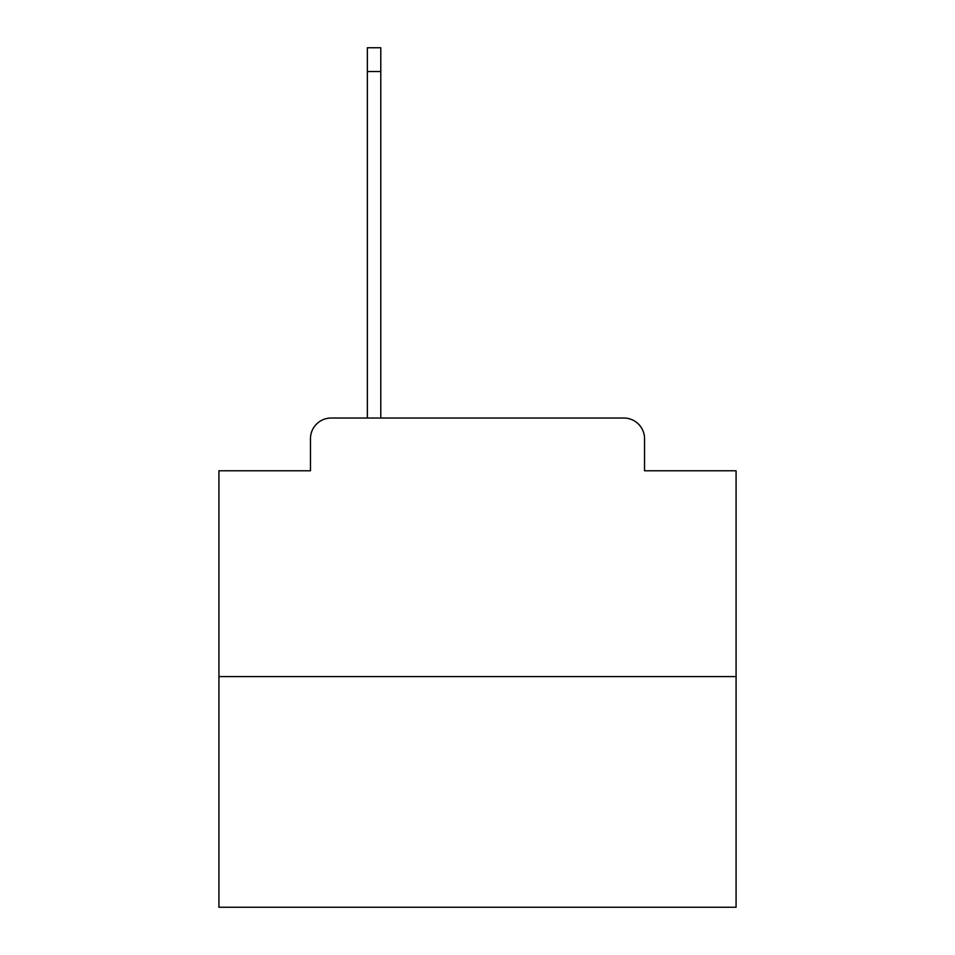 <?xml version="1.0" encoding="UTF-8"?>
<svg xmlns="http://www.w3.org/2000/svg" width="955" height="955" viewBox="0 0 955 955"><rect width="100%" height="100%" fill="white"/><g stroke="black" fill="none" stroke-linecap="round" stroke-linejoin="round"><path stroke-width="1.43" d="M310.459 438.715L310.459 470.779L310.459 438.715A20.688 20.688 0 0 1 331.146 418.027L367.353 418.027L367.353 47.75L380.794 47.75L380.794 418.027L396.826 418.027M736.078 676.606L218.922 676.606L218.922 907.25L736.078 907.25L736.078 470.779L644.541 470.779L644.541 438.715A20.688 20.688 0 0 0 623.854 418.027L331.146 418.027M218.922 676.606L218.922 470.779L310.459 470.779M558.174 418.027L623.854 418.027M644.541 470.779L644.541 438.715M367.353 71.541L380.794 71.541"/></g></svg>
